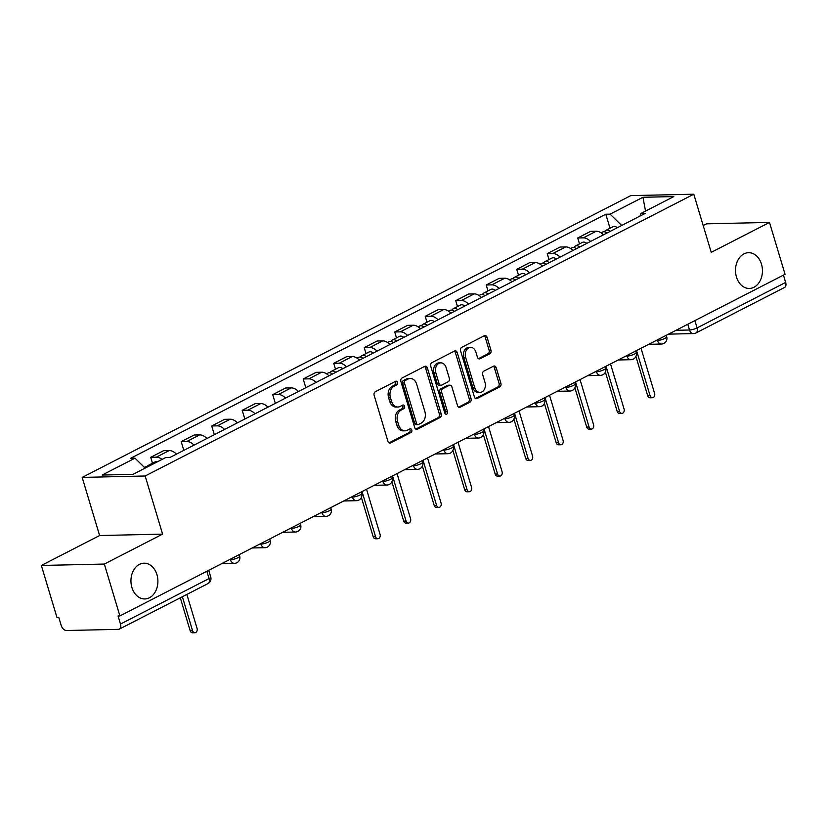 <?xml version="1.0" encoding="UTF-8"?>
<svg xmlns="http://www.w3.org/2000/svg" width="827" height="827" viewBox="0 0 827 827"><rect width="100%" height="100%" fill="white"/><g stroke="black" fill="none" stroke-linecap="round" stroke-linejoin="round"><path stroke-width="1.24" d="M397.549 382.374A1.923 1.447 88.7 0 0 395.678 381.278L375.282 391.75A2.739 2.067 88.7 0 0 374.135 395.296L387.946 441.349A2.739 2.067 88.7 0 0 389.93 443.107A2.739 2.067 88.7 0 0 390.633 442.931L411.029 432.459A1.923 1.447 88.7 0 0 409.954 428.872L407.318 430.226A8.777 6.616 88.7 0 1 405.054 430.815A8.777 6.616 88.7 0 1 398.717 425.192L397.56 421.356A8.777 6.616 88.7 0 1 401.25 410.016L403.886 408.652A1.923 1.447 88.7 0 0 402.811 405.075L400.175 406.429A8.777 6.616 88.7 0 1 397.911 407.018A8.777 6.616 88.7 0 1 391.574 401.395L390.427 397.56A8.777 6.616 88.7 0 1 394.107 386.209L396.753 384.855A1.923 1.447 88.7 0 0 397.549 382.374M397.911 407.018L396.081 407.06A8.777 6.616 88.7 0 1 389.744 401.436L388.587 397.601A8.777 6.616 88.7 0 1 392.277 386.25L394.913 384.896A1.923 1.447 88.7 0 0 395.182 381.526M389.021 442.858L409.189 432.5A1.923 1.447 88.7 0 0 409.458 429.12M405.054 430.815L403.214 430.857A8.777 6.616 88.7 0 1 396.877 425.233L395.73 421.398A8.777 6.616 88.7 0 1 399.41 410.058L402.056 408.693A1.923 1.447 88.7 0 0 402.325 405.323M736.454 277.004A17.884 13.47 88.7 0 0 749.365 288.447A17.884 13.47 88.7 0 0 761.481 264.144A17.884 13.47 88.7 0 0 748.569 252.7A17.884 13.47 88.7 0 0 736.454 277.004M131.906 587.501A17.884 13.47 88.7 0 0 144.818 598.955A17.884 13.47 88.7 0 0 156.934 574.651A17.884 13.47 88.7 0 0 144.012 563.197A17.884 13.47 88.7 0 0 131.906 587.501M489.801 353.749A2.739 2.067 88.7 0 0 490.949 350.203L487.072 337.282A2.739 2.067 88.7 0 0 485.098 335.535A2.739 2.067 88.7 0 0 484.384 335.71L461.745 347.34A2.739 2.067 88.7 0 0 460.587 350.886L474.409 396.95A2.739 2.067 88.7 0 0 476.393 398.707A2.739 2.067 88.7 0 0 477.096 398.521L499.746 386.891A2.739 2.067 88.7 0 0 500.893 383.346L496.21 367.736A2.739 2.067 88.7 0 0 494.226 365.979A2.739 2.067 88.7 0 0 493.523 366.165L483.836 371.137A2.739 2.067 88.7 0 0 482.679 374.683L485.004 382.425A7.34 5.531 88.7 0 1 480.032 392.401A7.34 5.531 88.7 0 1 474.739 387.698L465.642 357.378A7.34 5.531 88.7 0 1 470.604 347.402A7.34 5.531 88.7 0 1 475.907 352.106L477.417 357.161A2.739 2.067 88.7 0 0 479.402 358.918A2.739 2.067 88.7 0 0 480.105 358.732L489.801 353.749L487.961 353.791A2.739 2.067 88.7 0 0 489.119 350.245L485.242 337.323A2.739 2.067 88.7 0 0 484.167 335.824M162.599 534.128L99.612 535.534L41.35 565.461L104.336 564.055L162.599 534.128L145.159 475.99L693.791 194.211L711.23 252.349L769.492 222.422L785.061 274.295L119.894 615.929L118.065 615.97L120.484 624.054L209.055 578.559A5.593 1.261 -16.7 0 0 210.74 577.039L208.714 570.31M104.336 564.055L119.894 615.929M427.383 367.943A2.739 2.067 88.7 0 0 425.409 366.185A2.739 2.067 88.7 0 0 424.706 366.371L402.056 378.001A2.739 2.067 88.7 0 0 400.899 381.547L414.72 427.6A2.739 2.067 88.7 0 0 416.705 429.358A2.739 2.067 88.7 0 0 417.408 429.182L440.057 417.542A2.739 2.067 88.7 0 0 441.204 413.996L427.383 367.943L425.554 367.984A2.739 2.067 88.7 0 0 424.478 366.485M431.901 362.671L454.54 351.041A2.739 2.067 88.7 0 1 455.253 350.855A2.739 2.067 88.7 0 1 457.228 352.612L471.049 398.676A2.739 2.067 88.7 0 1 469.901 402.222L460.205 407.194A2.739 2.067 88.7 0 1 459.502 407.38A2.739 2.067 88.7 0 1 457.517 405.623L451.914 386.943A2.739 2.067 88.7 0 0 449.94 385.186A2.739 2.067 88.7 0 0 449.226 385.372L442.796 388.669A2.739 2.067 88.7 0 0 441.649 392.215L447.479 411.66A1.923 1.447 88.7 0 1 444.792 413.045L430.743 366.216A2.739 2.067 88.7 0 1 431.901 362.671M41.35 565.461L56.918 617.345L58.748 617.304L61.177 625.377A5.593 3.453 -117.2 0 0 66.408 630.515L118.375 629.347A5.593 3.453 -117.2 0 0 119.367 629.109A5.593 3.453 -117.2 0 0 120.484 624.054M99.612 535.534L82.173 477.406L630.805 195.617L693.791 194.211M769.492 222.422L706.516 223.828L703.188 225.544M783.458 275.122L785.65 282.42A5.593 3.453 62.8 0 1 784.534 287.476L695.962 332.961A5.593 3.453 -117.2 0 0 697.078 327.916L785.65 282.42M176.451 454.147A12.85 7.939 -117.2 0 0 169.215 450.55L156.303 457.176A12.85 7.939 62.8 0 1 162.051 459.43M156.303 457.176L150.71 457.3L152.478 463.223M169.215 450.55L163.612 450.674L150.71 457.3M183.821 450.364L181.206 441.639L186.809 441.515A12.85 7.939 62.8 0 1 194.045 445.112M206.957 438.475A12.85 7.939 -117.2 0 0 199.71 434.888L194.107 435.012L181.206 441.639M214.327 434.692L211.712 425.977L217.305 425.843A12.85 7.939 62.8 0 1 224.551 429.44M237.452 422.814A12.85 7.939 -117.2 0 0 230.216 419.217L224.613 419.341L211.712 425.977M244.823 419.031L242.208 410.306L247.811 410.182A12.85 7.939 62.8 0 1 255.057 413.779M267.958 407.153A12.85 7.939 -117.2 0 0 260.712 403.555L255.119 403.679L242.208 410.306M275.329 403.359L272.714 394.644L278.317 394.52A12.85 7.939 62.8 0 1 285.553 398.107M298.454 391.481A12.85 7.939 -117.2 0 0 291.218 387.884L285.615 388.018L272.714 394.644M305.825 387.698L303.209 378.973L308.812 378.849A12.85 7.939 62.8 0 1 316.059 382.446M328.96 375.82A12.85 7.939 -117.2 0 0 321.713 372.222L316.121 372.346L303.209 378.973M335.493 369.224L333.715 363.311L339.318 363.187A12.85 7.939 62.8 0 1 346.554 366.774M359.466 360.148A12.85 7.939 -117.2 0 0 352.219 356.561L346.616 356.685L333.715 363.311M365.989 353.563L364.211 347.64L369.814 347.516A12.85 7.939 62.8 0 1 377.06 351.113M389.962 344.487A12.85 7.939 -117.2 0 0 382.725 340.889L377.122 341.013L364.211 347.64M396.495 337.892L394.717 331.978L400.32 331.854A12.85 7.939 62.8 0 1 407.556 335.452M420.467 328.815A12.85 7.939 -117.2 0 0 413.221 325.228L407.618 325.352L394.717 331.978M426.99 322.23L425.223 316.317L430.815 316.183A12.85 7.939 62.8 0 1 438.062 319.78M450.963 313.154A12.85 7.939 -117.2 0 0 443.727 309.556L438.124 309.68L425.223 316.317M457.496 306.569L455.718 300.646L461.321 300.521A12.85 7.939 62.8 0 1 468.568 304.119M481.469 297.493A12.85 7.939 -117.2 0 0 474.222 293.895L468.62 294.019L455.718 300.646M487.992 290.897L486.224 284.984L491.817 284.86A12.85 7.939 62.8 0 1 499.063 288.447M511.965 281.821A12.85 7.939 -117.2 0 0 504.728 278.223L499.126 278.358L486.224 284.984M518.498 275.236L516.72 269.313L522.323 269.188A12.85 7.939 62.8 0 1 529.569 272.786M542.471 266.16A12.85 7.939 -117.2 0 0 535.224 262.562L529.631 262.686L516.72 269.313M548.994 259.564L547.226 253.651L552.829 253.527A12.85 7.939 62.8 0 1 560.065 257.125M572.966 250.488A12.85 7.939 -117.2 0 0 565.73 246.901L560.127 247.025L547.226 253.651M579.5 243.903L577.722 237.98L583.324 237.856A12.85 7.939 62.8 0 1 590.571 241.453M603.472 234.827A12.85 7.939 -117.2 0 0 596.226 231.229L590.633 231.353L577.722 237.98M621.677 225.471L610.119 214.141L642.961 197.271L673.809 196.578L640.966 213.449L645.277 213.356L170.166 457.372L165.845 457.476L133.002 474.347L102.155 475.039L134.997 458.168L145.149 468.103M610.119 214.141L605.798 214.234L130.687 458.261L134.997 458.168M145.159 475.99L82.173 477.406M610.006 228.231L605.798 214.234M640.966 213.449L639.902 216.116M645.536 211.102L642.961 197.271M415.795 429.11L438.217 417.583A2.739 2.067 88.7 0 0 439.375 414.038L425.554 367.984M405.24 380.492A1.923 1.447 88.7 0 0 404.434 382.973L416.56 423.414A1.923 1.447 88.7 0 0 418.441 424.509L421.232 423.083A8.777 6.616 88.7 0 0 424.913 411.743L416.622 384.1A8.777 6.616 88.7 0 0 410.285 378.487A8.777 6.616 88.7 0 0 408.021 379.066L405.24 380.492L403.4 380.534A1.923 1.447 88.7 0 0 402.594 383.015L404.434 382.973M417.955 424.633L416.115 424.675A1.923 1.447 88.7 0 1 414.73 423.455L402.594 383.015M410.285 378.487L408.445 378.528A8.777 6.616 88.7 0 0 406.191 379.107L408.021 379.066M403.4 380.534L406.191 379.107M458.592 407.122L468.061 402.263A2.739 2.067 88.7 0 0 469.209 398.717L455.398 352.653A2.739 2.067 88.7 0 0 454.323 351.155M449.94 385.186L448.1 385.227A2.739 2.067 88.7 0 0 447.397 385.413L440.967 388.711A2.739 2.067 88.7 0 0 439.809 392.256L445.65 411.701L447.479 411.66M445.257 413.862A1.923 1.447 88.7 0 0 445.65 411.701M446.104 367.56A7.34 5.531 88.7 0 0 440.801 362.857A7.34 5.531 88.7 0 0 435.829 372.832L439.034 383.511A2.739 2.067 88.7 0 0 441.018 385.268A2.739 2.067 88.7 0 0 441.721 385.093L448.151 381.785A2.739 2.067 88.7 0 0 449.309 378.239L446.104 367.56M440.801 362.857L438.961 362.898A7.34 5.531 88.7 0 0 433.999 372.874L435.829 372.832M441.018 385.268L439.178 385.31A2.739 2.067 88.7 0 1 437.204 383.552L433.999 372.874M478.492 358.66L487.961 353.791M470.604 347.402L468.775 347.443A7.34 5.531 88.7 0 0 463.802 357.419L465.642 357.378M480.032 392.401L478.192 392.443A7.34 5.531 88.7 0 1 472.899 387.739L463.802 357.419M475.484 398.449L497.906 386.933A2.739 2.067 88.7 0 0 499.053 383.387L494.37 367.777A2.739 2.067 88.7 0 0 493.305 366.278M150.783 465.208A6.988 4.311 -117.2 0 0 148.364 465.343A6.988 4.311 -117.2 0 0 147.01 466.8M157.823 461.59A6.988 4.311 -117.2 0 0 155.393 461.724L148.364 465.343M182.374 596.743L192.557 630.681A3.215 2.419 88.7 0 0 194.883 632.738A3.215 2.419 88.7 0 0 197.053 628.365L186.871 594.437M147.464 466.914A6.988 4.311 -117.2 0 0 145.035 467.048L144.394 467.369M194.883 632.738L192.495 632.789A3.215 2.419 -91.3 0 1 190.169 630.732L180.296 597.818M335.783 372.315A6.988 4.311 -117.2 0 0 331.369 371.344A6.988 4.311 -117.2 0 0 330.025 372.812M342.823 368.697A6.988 4.311 -117.2 0 0 338.408 367.726L331.369 371.344M362.03 491.569L375.572 536.682A3.215 2.419 88.7 0 0 377.887 538.739A3.215 2.419 88.7 0 0 380.069 534.376L366.526 489.264M332.464 374.021A6.988 4.311 -117.2 0 0 328.04 373.049L326.551 373.814M377.887 538.739L375.499 538.791A3.215 2.419 -91.3 0 1 373.184 536.733L361.399 497.461M366.289 356.644A6.988 4.311 -117.2 0 0 361.864 355.682A6.988 4.311 -117.2 0 0 360.52 357.15M373.328 353.026A6.988 4.311 -117.2 0 0 368.904 352.064L361.864 355.682M392.536 475.907L406.067 521.02A3.215 2.419 88.7 0 0 408.393 523.077A3.215 2.419 88.7 0 0 410.564 518.705L397.032 473.592M362.96 358.349A6.988 4.311 -117.2 0 0 358.546 357.388L357.047 358.153M408.393 523.077L406.005 523.129A3.215 2.419 -91.3 0 1 403.679 521.072L391.895 481.79M396.784 340.982A6.988 4.311 -117.2 0 0 392.37 340.011A6.988 4.311 -117.2 0 0 391.026 341.479M403.824 337.364A6.988 4.311 -117.2 0 0 399.41 336.393L392.37 340.011M423.031 460.236L436.573 505.349A3.215 2.419 88.7 0 0 438.889 507.406A3.215 2.419 88.7 0 0 441.07 503.043L427.528 457.931M393.466 342.688A6.988 4.311 -117.2 0 0 389.041 341.716L387.553 342.481M438.889 507.406L436.501 507.468A3.215 2.419 -91.3 0 1 434.185 505.411L422.401 466.128M427.29 325.311A6.988 4.311 -117.2 0 0 422.876 324.349A6.988 4.311 -117.2 0 0 421.522 325.817M434.33 321.703A6.988 4.311 -117.2 0 0 429.906 320.731L422.876 324.349M453.537 444.575L467.069 489.687A3.215 2.419 88.7 0 0 469.395 491.745A3.215 2.419 88.7 0 0 471.566 487.382L458.034 442.259M423.962 327.027A6.988 4.311 -117.2 0 0 419.547 326.055L418.059 326.82M469.395 491.745L467.007 491.796A3.215 2.419 -91.3 0 1 464.681 489.739L452.896 450.457M457.796 309.649A6.988 4.311 -117.2 0 0 453.372 308.678A6.988 4.311 -117.2 0 0 452.028 310.146M464.826 306.031A6.988 4.311 -117.2 0 0 460.412 305.07L453.372 308.678M484.033 428.903L497.575 474.026A3.215 2.419 88.7 0 0 499.89 476.083A3.215 2.419 88.7 0 0 502.072 471.71L488.53 426.598M454.468 311.355A6.988 4.311 -117.2 0 0 450.053 310.383L448.554 311.159M499.89 476.083L497.503 476.135A3.215 2.419 -91.3 0 1 495.187 474.078L483.402 434.795M488.292 293.988A6.988 4.311 -117.2 0 0 483.878 293.016A6.988 4.311 -117.2 0 0 482.523 294.484M495.332 290.37A6.988 4.311 -117.2 0 0 490.918 289.398L483.878 293.016M514.539 413.242L528.071 458.354A3.215 2.419 88.7 0 0 530.396 460.412A3.215 2.419 88.7 0 0 532.567 456.049L519.036 410.936M484.973 295.694A6.988 4.311 -117.2 0 0 480.549 294.722L479.06 295.487M530.396 460.412L528.008 460.463A3.215 2.419 -91.3 0 1 525.683 458.406L513.898 419.124M518.798 278.317A6.988 4.311 -117.2 0 0 514.373 277.345A6.988 4.311 -117.2 0 0 513.029 278.813M525.838 274.698A6.988 4.311 -117.2 0 0 521.413 273.737L514.373 277.345M545.045 397.58L558.576 442.693A3.215 2.419 88.7 0 0 560.892 444.75A3.215 2.419 88.7 0 0 563.073 440.377L549.542 395.265M515.469 280.022A6.988 4.311 -117.2 0 0 511.055 279.061L509.556 279.826M560.892 444.75L558.504 444.802A3.215 2.419 -91.3 0 1 556.189 442.745L544.404 403.462M549.293 262.655A6.988 4.311 -117.2 0 0 544.879 261.683A6.988 4.311 -117.2 0 0 543.525 263.151M556.333 259.037A6.988 4.311 -117.2 0 0 551.919 258.065L544.879 261.683M575.54 381.909L589.072 427.021A3.215 2.419 88.7 0 0 591.398 429.079A3.215 2.419 88.7 0 0 593.569 424.716L580.037 379.603M545.975 264.361A6.988 4.311 -117.2 0 0 541.551 263.389L540.062 264.154M591.398 429.079L589.01 429.13A3.215 2.419 -91.3 0 1 586.694 427.073L574.91 387.801M579.799 246.984A6.988 4.311 -117.2 0 0 575.375 246.022A6.988 4.311 -117.2 0 0 574.031 247.49M586.839 243.376A6.988 4.311 -117.2 0 0 582.415 242.404L575.375 246.022M606.046 366.247L619.578 411.36A3.215 2.419 88.7 0 0 621.894 413.417A3.215 2.419 88.7 0 0 624.075 409.045L610.543 363.932M576.471 248.689A6.988 4.311 -117.2 0 0 572.057 247.728L570.558 248.493M621.894 413.417L619.516 413.469A3.215 2.419 -91.3 0 1 617.19 411.412L605.405 372.129M610.295 231.322A6.988 4.311 -117.2 0 0 605.881 230.351A6.988 4.311 -117.2 0 0 604.537 231.818M617.335 227.704A6.988 4.311 -117.2 0 0 612.921 226.732L605.881 230.351M636.542 350.576L650.084 395.688A3.215 2.419 88.7 0 0 652.4 397.746A3.215 2.419 88.7 0 0 654.581 393.383L641.039 348.27M606.977 233.028A6.988 4.311 -117.2 0 0 602.552 232.056L601.064 232.832M652.4 397.746L650.012 397.808A3.215 2.419 -91.3 0 1 647.696 395.751L635.911 356.468M676.021 330.304L689.501 330.004A5.593 1.261 -16.7 0 0 697.078 327.916L694.887 320.618M687.775 324.267L689.501 330.004A5.593 4.207 -91.3 0 0 693.533 333.581A5.593 5.593 0 0 0 695.962 332.961M565.73 246.901L552.829 253.527M535.224 262.562L522.323 269.188M504.728 278.223L491.817 284.86M474.222 293.895L461.321 300.521M443.727 309.556L430.815 316.183M413.221 325.228L400.32 331.854M382.725 340.889L369.814 347.516M352.219 356.561L339.318 363.187M321.713 372.222L308.812 378.849M291.218 387.884L278.317 394.52M260.712 403.555L247.811 410.182M230.216 419.217L217.305 425.843M199.71 434.888L186.809 441.515M596.226 231.229L583.324 237.856M656.204 340.486L657.434 340.455A5.593 1.261 -16.7 0 0 663.481 339.049A5.593 1.261 -16.7 0 0 666.696 336.837L666.242 335.328M657.269 339.928L657.434 340.455A5.593 4.207 -91.3 0 0 661.466 344.032A5.593 5.593 0 0 0 666.696 336.837M625.698 356.148L626.928 356.117A5.593 1.261 -16.7 0 0 632.986 354.711A5.593 1.261 -16.7 0 0 636.19 352.509L635.736 350.989M626.773 355.6L626.928 356.117A5.593 4.207 -91.3 0 0 630.96 359.704A5.593 5.593 0 0 0 636.19 352.509M595.202 371.809L596.432 371.788A5.593 1.261 -16.7 0 0 602.48 370.372A5.593 1.261 -16.7 0 0 605.695 368.17L605.24 366.661M596.267 371.261L596.432 371.788A5.593 4.207 -91.3 0 0 600.464 375.365A5.593 5.593 0 0 0 605.695 368.17M564.696 387.481L565.926 387.45A5.593 1.261 -16.7 0 0 571.984 386.044A5.593 1.261 -16.7 0 0 575.189 383.842L574.734 382.322M565.771 386.933L565.926 387.45A5.593 4.207 -91.3 0 0 569.958 391.026A5.593 5.593 0 0 0 575.189 383.842M534.201 403.142L535.42 403.121A5.593 1.261 -16.7 0 0 541.478 401.705A5.593 1.261 -16.7 0 0 544.683 399.503L544.238 397.994M535.265 402.594L535.42 403.121A5.593 4.207 -91.3 0 0 539.462 406.698A5.593 5.593 0 0 0 544.683 399.503M503.695 418.813L504.925 418.782A5.593 1.261 -16.7 0 0 510.972 417.377A5.593 1.261 -16.7 0 0 514.187 415.164L513.732 413.655M504.77 418.255L504.925 418.782A5.593 4.207 -91.3 0 0 508.956 422.359A5.593 5.593 0 0 0 514.187 415.164M473.189 434.475L474.419 434.454A5.593 1.261 -16.7 0 0 480.477 433.038A5.593 1.261 -16.7 0 0 483.681 430.836L483.226 429.316M474.264 433.927L474.419 434.454A5.593 4.207 -91.3 0 0 478.461 438.031A5.593 5.593 0 0 0 483.681 430.836M442.693 450.146L443.923 450.115A5.593 1.261 -16.7 0 0 449.971 448.71A5.593 1.261 -16.7 0 0 453.186 446.497L452.731 444.988M443.768 449.588L443.923 450.115A5.593 4.207 -91.3 0 0 447.955 453.692A5.593 5.593 0 0 0 453.186 446.497M412.187 465.808L413.417 465.777A5.593 1.261 -16.7 0 0 419.475 464.371A5.593 1.261 -16.7 0 0 422.68 462.169L422.225 460.649M413.262 465.26L413.417 465.777A5.593 4.207 -91.3 0 0 417.459 469.354A5.593 5.593 0 0 0 422.68 462.169M381.692 481.469L382.922 481.448A5.593 1.261 -16.7 0 0 388.969 480.032A5.593 1.261 -16.7 0 0 392.184 477.83L391.729 476.321M382.756 480.921L382.922 481.448A5.593 4.207 -91.3 0 0 386.953 485.025A5.593 5.593 0 0 0 392.184 477.83M351.186 497.141L352.416 497.11A5.593 1.261 -16.7 0 0 358.473 495.704A5.593 1.261 -16.7 0 0 361.678 493.502L361.223 491.982M352.261 496.593L352.416 497.11A5.593 4.207 -91.3 0 0 356.447 500.686A5.593 5.593 0 0 0 361.678 493.502M320.69 512.802L321.92 512.781A5.593 1.261 -16.7 0 0 327.968 511.365A5.593 1.261 -16.7 0 0 331.182 509.163L330.728 507.654M321.755 512.254L321.92 512.781A5.593 4.207 -91.3 0 0 325.952 516.358A5.593 5.593 0 0 0 331.182 509.163M290.184 528.474L291.414 528.443A5.593 1.261 -16.7 0 0 297.472 527.037A5.593 1.261 -16.7 0 0 300.677 524.825L300.222 523.315M291.259 527.915L291.414 528.443A5.593 4.207 -91.3 0 0 295.446 532.019A5.593 5.593 0 0 0 300.677 524.825M259.688 544.135L260.908 544.104A5.593 1.261 -16.7 0 0 266.966 542.698A5.593 1.261 -16.7 0 0 270.171 540.496L269.726 538.977M260.753 543.587L260.908 544.104A5.593 4.207 -91.3 0 0 264.95 547.691A5.593 5.593 0 0 0 270.171 540.496M229.182 559.807L230.413 559.776A5.593 1.261 -16.7 0 0 236.46 558.359A5.593 1.261 -16.7 0 0 239.675 556.158L239.22 554.648M230.257 559.248L230.413 559.776A5.593 4.207 -91.3 0 0 234.444 563.352A5.593 5.593 0 0 0 239.675 556.158M206.864 571.261L209.055 578.559A5.593 3.453 -117.2 0 1 207.939 583.614A5.593 5.593 0 0 0 210.74 577.039M392.277 386.25L394.107 386.209M388.587 397.601L390.427 397.56M389.744 401.436L391.574 401.395M402.056 408.693L403.886 408.652M399.41 410.058L401.25 410.016M395.73 421.398L397.56 421.356M396.877 425.233L398.717 425.192M409.189 432.5L411.029 432.459M389.217 442.962L390.633 442.931M394.913 384.896L396.753 384.855M439.375 414.038L441.204 413.996M438.217 417.583L440.057 417.542M415.991 429.213L417.408 429.182M414.73 423.455L416.56 423.414M455.398 352.653L457.228 352.612M469.209 398.717L471.049 398.676M468.061 402.263L469.901 402.222M458.789 407.225L460.205 407.194M447.397 385.413L449.226 385.372M440.967 388.711L442.796 388.669M439.809 392.256L441.649 392.215M437.204 383.552L439.034 383.511M478.688 358.763L480.105 358.732M472.899 387.739L474.739 387.698M494.37 367.777L496.21 367.736M499.053 383.387L500.893 383.346M497.906 386.933L499.746 386.891M475.68 398.552L477.096 398.521M485.242 337.323L487.072 337.282M489.119 350.245L490.949 350.203M190.169 630.732L192.557 630.681M373.184 536.733L375.572 536.682M403.679 521.072L406.067 521.02M434.185 505.411L436.573 505.349M464.681 489.739L467.069 489.687M495.187 474.078L497.575 474.026M525.683 458.406L528.071 458.354M556.189 442.745L558.576 442.693M586.694 427.073L589.072 427.021M617.19 411.412L619.578 411.36M647.696 395.751L650.084 395.688M221.719 563.642L234.444 563.352M252.214 547.97L264.95 547.691M282.72 532.309L295.446 532.019M313.216 516.637L325.952 516.358M343.722 500.976L356.447 500.686M374.217 485.304L386.953 485.025M404.723 469.643L417.459 469.354M435.219 453.982L447.955 453.692M465.725 438.31L478.461 438.031M496.231 422.649L508.956 422.359M526.727 406.977L539.462 406.698M557.233 391.316L569.958 391.026M587.728 375.654L600.464 375.365M618.234 359.983L630.96 359.704M648.73 344.321L661.466 344.032M693.533 333.581L668.547 334.139M207.939 583.614L119.367 629.109"/></g></svg>
